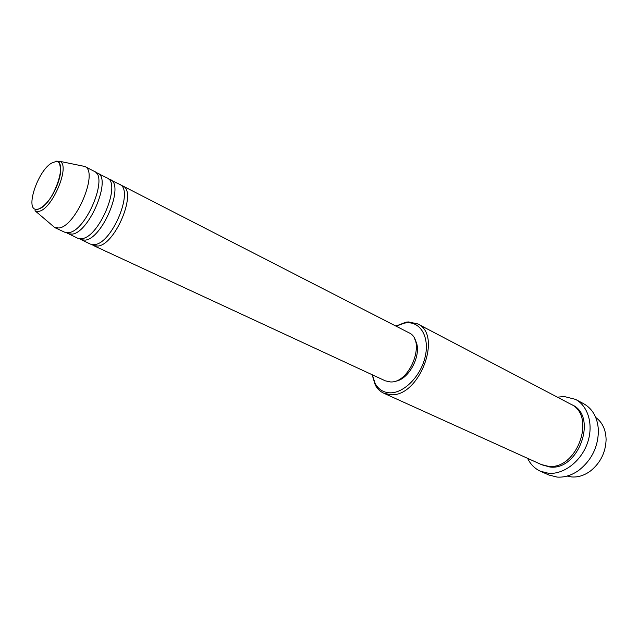 <?xml version="1.0" encoding="UTF-8"?>
<svg xmlns="http://www.w3.org/2000/svg" width="638" height="638" viewBox="0 0 638 638"><rect width="100%" height="100%" fill="white"/><g stroke="black" fill="none" stroke-linecap="round" stroke-linejoin="round"><path stroke-width="0.96" d="M121.045 185.347L122.703 185.921C137.465 191.161 115.558 244.649 97.917 246.061L93.579 245.598L92.103 244.641M108.564 178.967L119.609 184.334C134.323 189.55 112.352 243.142 94.751 244.585L90.421 244.139L79.399 238.732M110.254 179.533C124.825 184.653 102.654 238.572 85.181 240.143L80.882 239.713M95.867 172.475L107.112 177.922C121.635 183.01 99.392 237.041 81.959 238.644L77.677 238.229L66.472 232.718M97.598 173.042C111.969 178.034 89.527 232.391 72.222 234.122L67.979 233.731M81.672 165.816L84.726 166.438L94.4 171.399C108.723 176.367 86.21 230.828 68.952 232.599L64.717 232.224L54.852 227.646L52.483 225.621M567.134 476.06L571.784 476.961C578.379 477.407 584.767 475.302 590.94 470.629C600.629 462.542 605.677 452.19 606.1 439.574C605.845 429.701 602.392 422.332 595.732 417.459M372.321 374.809L375.192 383.59C378.525 389.499 383.47 392.577 390.017 392.833C403.822 393.271 420.681 376.324 425.123 357.033C429.773 337.741 420.905 321.863 407.036 322.788L404.747 323.035L396.062 326.178M395.879 326.082L405.983 322.19L408.36 321.935L417.563 323.857C443.011 334.416 419.413 397.346 390.695 394.715L383.725 393.191C380.168 391.549 377.361 388.845 375.288 385.089L372.137 374.721M540.41 471.235L548.863 474.999L557.03 477.072C564.399 477.607 571.632 475.374 578.738 470.389C591.745 460.11 598.3 446.68 598.396 430.1C597.575 417.619 592.662 408.822 583.658 403.71L575.484 399.364C588.388 406.071 593.866 425.45 587.287 443.498C580.827 461.585 563.569 474.624 548.584 473.292L540.41 471.235C534.756 468.627 530.481 464.328 527.586 458.331M417.563 323.857L570.699 404.157C596.658 415.41 577.111 470.318 548.305 466.298L541.239 464.512L383.725 393.191M122.703 185.921L408.814 332.717C426.455 339.958 410.306 383.454 390.384 381.931L385.328 380.838L93.579 245.598M414.891 339.663C423.369 352.04 409.516 380.431 394.539 381.357M557.421 397.195L564.128 396.493L575.484 399.364M84.726 166.438L84.75 166.454C98.874 171.383 76.145 226.107 59.039 227.997L54.876 227.654L35.529 211.17L38.814 211.353C52.268 209.463 70.77 165.29 59.852 161.342L84.75 166.454M38.12 209.065C53.345 206.425 70.236 155.999 54.023 162.188C39.117 165.681 22.673 213.563 38.12 209.065M55.825 161.151L59.852 161.342C57.181 162.698 60.076 158.79 60.626 172.276C58.903 185.586 49.333 204.782 38.065 209.256C35.257 209.543 34.412 210.181 35.529 211.17M571.441 404.564C598.308 414.907 579.16 471.075 549.852 467L542.021 464.847M67.197 233.093L68.019 232.734M375.192 383.59L375.288 385.089M404.747 323.035L405.983 322.19M96.84 173.688L96.617 172.818"/></g></svg>

